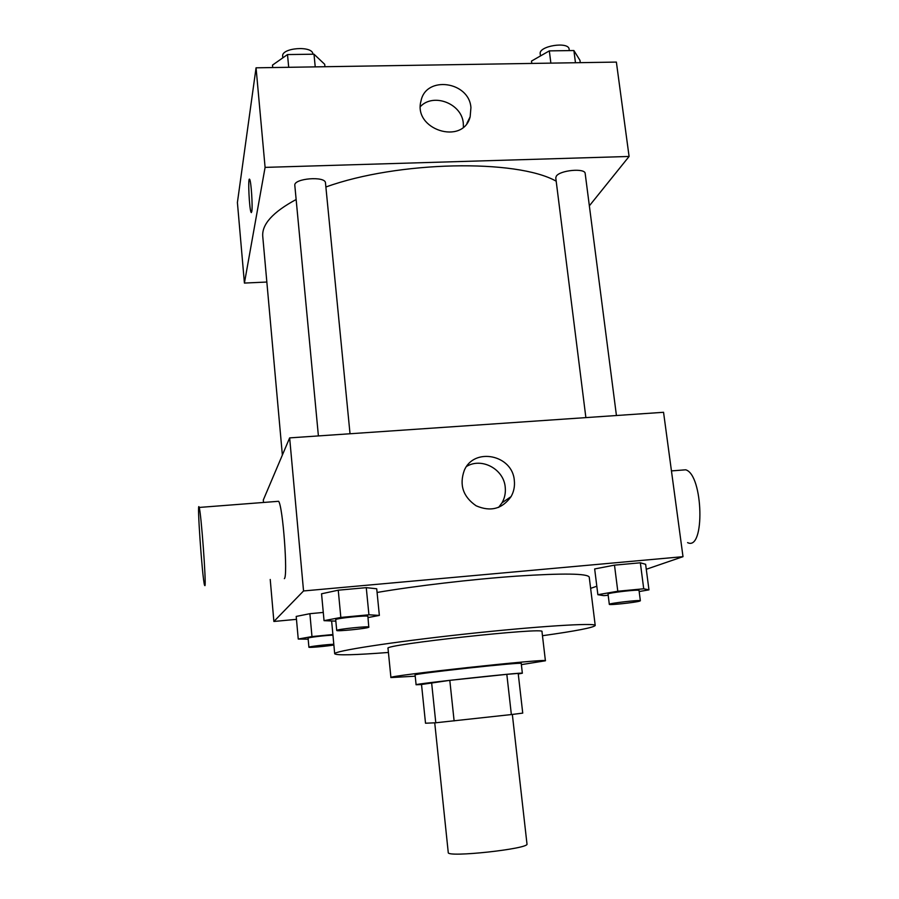 <?xml version="1.0" encoding="UTF-8"?>
<svg xmlns="http://www.w3.org/2000/svg" width="899" height="899" viewBox="0 0 899 899"><rect width="100%" height="100%" fill="white"/><g stroke="black" fill="none" stroke-linecap="round" stroke-linejoin="round"><path stroke-width="1.35" d="M434.734 722.818L448.253 852.51C446.41 857.86 529.938 848.78 526.983 843.959L512.34 714.435M449.803 680.341L506.822 674.34L511.362 714.559L435.79 722.774L425.519 723.223L421.519 684.487L449.803 680.341L454.119 720.919M511.362 714.559L522.735 713.109L518.195 673.396L506.822 674.34M518.262 673.98L522.353 673.216C525.668 671.789 412.574 684.083 416.102 684.757L421.519 684.532M416.102 684.757L415.102 674.98C411.528 673.857 524.488 661.585 521.24 663.451L522.353 673.216M431.599 682.521L435.79 722.774M521.375 664.642L545.412 660.776C550.682 658.001 385.177 675.981 390.919 677.565L415.226 676.183M545.412 660.776L541.985 631.604C546.997 626.861 382.086 644.785 388.008 648.336L390.919 677.565M542.468 635.717C576.045 630.997 593.632 627.581 595.217 625.49C596.273 622.569 537.04 626.232 464.356 634.143C391.672 642.021 333.035 651.168 334.698 653.798C336.698 655.495 354.599 655.045 388.413 652.46M377.074 592.463C414.945 585.968 472.02 579.259 516.734 576.124C563.156 573.124 587.317 573.45 589.227 577.079L595.217 625.49M332.9 634.537L311.975 636.571L309.885 613.691L323.28 612.433L309.885 613.691L296.209 616.433L298.243 639.043L308.177 639.189M368.006 617.557L379.356 615.422L376.715 588.778L366.264 587.654L338.249 590.194L321.55 593.789L324.045 620.67L335.844 621.13M646.28 569.269L683.004 556.672L303.547 590.958L273.88 621.467L296.479 619.344M590.621 588.362L596.824 586.238M639.167 591.531L648.966 589.856L645.628 564.302L640.346 562.796L614.489 565.145L594.666 568.943L597.869 594.7L603.858 595.655L608.185 595.239M683.004 556.672L663.552 412.293L289.647 437.892L263.306 499.99L263.519 502.462M270.228 579.473L273.88 621.467M289.647 437.892L303.547 590.958M514.318 480.504C514.936 486.269 513.857 491.641 511.082 496.596C502.204 508.98 490.551 512.048 476.122 505.789C463.097 496.776 459.142 485.011 464.255 470.469C473.998 446.893 512.587 454.793 514.318 480.504M277.42 501.384L278.611 501.294C282.859 506.103 288.085 576.473 284.354 578.641M687.589 542.625C705.198 551.559 703.333 474.582 685.69 469.806L671.452 470.907M204.961 585.654L204.556 585.271C202.253 578.203 196.667 497.529 199.185 507.441C201.118 512.486 206.365 583.676 204.961 585.654M466.682 466.356C481.785 457.243 503.766 469.132 505.216 487.112C505.811 492.731 504.755 497.956 502.035 502.799L498.608 507.407M282.365 455.051L262.755 236.471C261.71 224.413 272.835 212.097 296.142 199.511M325.876 187.003C397.987 160.91 516.655 158.831 556.189 181.182M616.433 415.518L585.182 173.518C585.283 167.821 559.751 170.192 556.279 176.215L555.773 177.878L585.878 417.608M318.403 435.925L294.816 185.419C293.344 178.384 325.618 175.788 325.483 182.935L350.026 433.756M589.351 205.837L629.086 156.46L265.093 167.383L244.416 283.073L266.846 282.039M629.086 156.46L616.377 62.087L256.058 67.818L237.403 202.522L244.416 283.073M256.058 67.818L265.093 167.383M470.93 107.644L470.155 116.78C462.963 145.66 412.731 129.591 421.024 100.879C425.969 75.325 469.211 81.382 470.93 107.644M251.787 211.591L251.158 212.434C249.27 210.096 247.686 175.586 249.664 179.384C251.136 180.957 252.821 206.703 251.787 211.591M251.383 212.613L251.169 212.434C249.416 210.366 247.764 178.564 249.461 179.204M420.395 106.565C433.543 92.541 461.94 103.666 463.288 123.242L463.412 127.074M580.271 62.66L579.967 60.323L573.888 50.535L549.323 50.883L531.5 61.076L531.792 63.436M573.888 50.535L575.472 62.739M549.323 50.883L550.873 63.132M540.468 55.94L540.209 53.85C538.422 45.973 568.842 41.14 569.134 49.276L569.303 50.602M324.944 66.728L324.696 64.301L313.998 54.198L287.5 54.569L272.487 65.11L272.712 67.56M313.998 54.198L315.234 66.874M287.5 54.569L288.703 67.301M282.803 57.862L282.668 56.334C281.061 47.692 312.841 45.355 312.874 54.086L312.886 54.21M648.966 589.856L643.718 588.789L617.793 591.239L597.869 594.7M609.32 604.342L608.027 594.048C607.039 592.913 639.672 589.137 639.032 590.463L640.358 600.779L639.56 601.15C634.896 602.588 608.702 605.353 609.32 604.342C608.342 603.341 641.021 599.588 640.358 600.779M645.628 564.302L640.346 562.796L643.718 588.789M640.346 562.796L614.489 565.145L617.793 591.239M614.489 565.145L594.666 568.943M379.356 615.422L368.927 614.792L340.833 617.444L324.045 620.67M336.72 630.457L335.698 619.692C334.731 618.433 368.635 614.927 367.893 616.354L368.792 627.255C366.927 628.57 336.08 631.649 336.72 630.457C335.765 629.345 369.703 625.816 368.938 627.097M376.715 588.778L366.264 587.654L368.927 614.792M366.264 587.654L338.249 590.194L340.833 617.444M338.249 590.194L321.55 593.789M311.975 636.571L298.243 639.043M333.877 644.988C327.427 646.201 308.391 647.909 308.908 647.213L308.087 638.155C307.346 637.526 326.404 635.245 332.956 635.188M309.885 613.691L296.209 616.433M308.908 647.213C308.177 646.662 327.258 644.403 333.81 644.268M331.63 621.029L334.698 653.798M278.611 501.294L199.185 507.441M502.035 502.799L511.082 496.596M466.929 123.298L470.155 116.78"/></g></svg>
